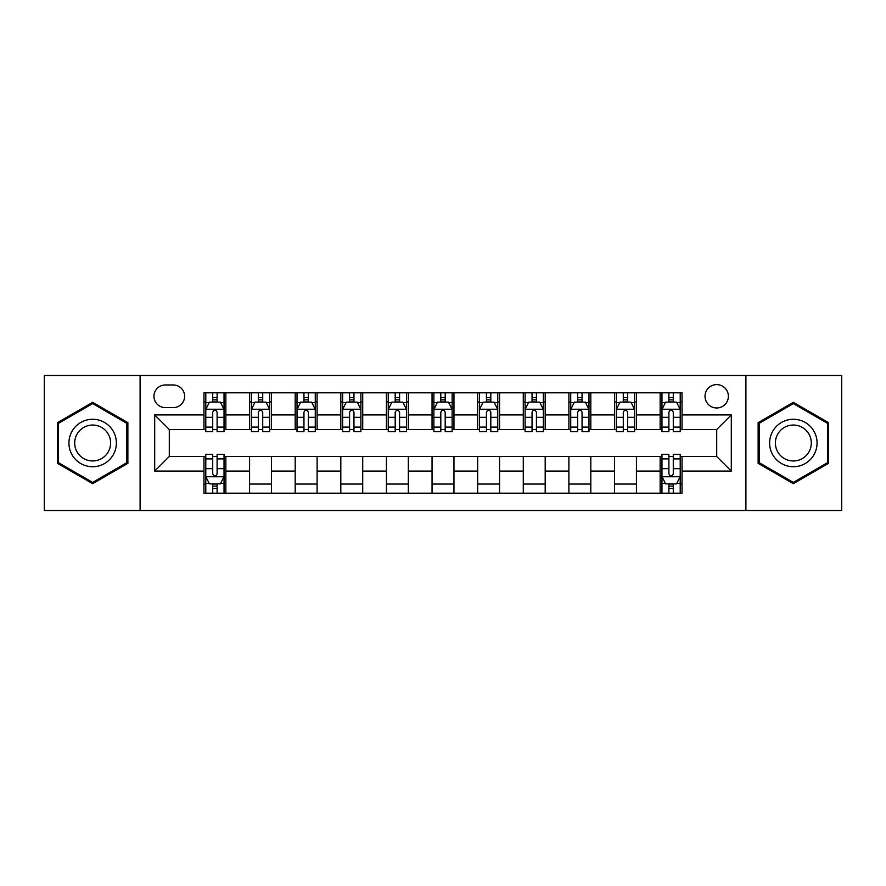<?xml version="1.0" encoding="UTF-8"?>
<svg xmlns="http://www.w3.org/2000/svg" width="886" height="886" viewBox="0 0 886 886"><rect width="100%" height="100%" fill="white"/><g stroke="black" fill="none" stroke-linecap="round" stroke-linejoin="round"><path stroke-width="1.33" d="M716.708 384.613A11.673 11.673 0 0 0 705.023 396.286A11.673 11.673 0 0 0 716.708 407.97A11.673 11.673 0 0 0 728.381 396.286A11.673 11.673 0 0 0 716.708 384.613M745.901 510.513L841.7 510.513L841.7 375.487L745.901 375.487L745.901 510.513L140.099 510.513L140.099 375.487L44.3 375.487L44.3 510.513L140.099 510.513M165.283 407.604L173.313 407.604A11.319 11.319 0 0 0 184.62 396.286A11.319 11.319 0 0 0 173.313 384.978L165.283 384.978A11.319 11.319 0 0 0 153.965 396.286A11.319 11.319 0 0 0 165.283 407.604M745.901 375.487L140.099 375.487M203.957 471.097L154.696 471.097L154.696 414.903L203.957 414.903L203.957 429.5L169.292 429.5L169.292 456.5L203.957 456.5L203.957 493.181L682.043 493.181L682.043 456.5L716.708 456.5L716.708 429.5L682.043 429.5L682.043 414.903L731.304 414.903L731.304 471.097L682.043 471.097M682.043 414.903L682.043 392.819L203.957 392.819L203.957 414.903M660.136 392.819L660.136 429.5L661.964 429.5M668.897 429.5L673.282 429.5M680.215 429.5L682.043 429.5M660.136 429.5L634.597 429.5M614.519 392.819L614.519 429.5L616.346 429.5M623.279 429.5L627.665 429.5M614.519 429.5L588.98 429.5M568.901 392.819L568.901 429.5L570.728 429.5M577.661 429.5L582.047 429.5M568.901 429.5L543.362 429.5M523.283 392.819L523.283 429.5L525.11 429.5M532.043 429.5L536.429 429.5M523.283 429.5L497.744 429.5M477.665 392.819L477.665 429.5L479.492 429.5M486.425 429.5L490.811 429.5M477.665 429.5L452.126 429.5M432.047 392.819L432.047 429.5L433.874 429.5M440.807 429.5L445.193 429.5M432.047 429.5L406.508 429.5M386.429 392.819L386.429 429.5L388.256 429.5M395.189 429.5L399.575 429.5M386.429 429.5L360.89 429.5M340.811 392.819L340.811 429.5L342.638 429.5M349.571 429.5L353.957 429.5M340.811 429.5L315.272 429.5M295.193 392.819L295.193 429.5L297.02 429.5M303.953 429.5L308.339 429.5M295.193 429.5L269.654 429.5M249.575 392.819L249.575 429.5L251.402 429.5M258.335 429.5L262.721 429.5M249.575 429.5L224.036 429.5M203.957 429.5L205.785 429.5M212.718 429.5L217.103 429.5M203.957 456.5L205.785 456.5M212.718 456.5L217.103 456.5M224.036 456.5L225.864 456.5L225.864 493.181M661.964 456.5L225.864 456.5M668.897 456.5L673.282 456.5M680.215 456.5L682.043 456.5M225.864 392.819L225.864 429.5M203.957 401.945L205.785 401.945M212.718 401.945L217.103 401.945M224.036 401.945L225.864 401.945M203.957 484.055L205.785 484.055M212.718 484.055L217.103 484.055M224.036 484.055L225.864 484.055M249.575 456.5L249.575 493.181M271.481 392.819L271.481 429.5M249.575 401.945L251.402 401.945M258.335 401.945L262.721 401.945M269.654 401.945L271.481 401.945M271.481 456.5L271.481 493.181M249.575 484.055L271.481 484.055M295.193 456.5L295.193 493.181M317.099 456.5L317.099 493.181M295.193 484.055L317.099 484.055M317.099 392.819L317.099 429.5M295.193 401.945L297.02 401.945M303.953 401.945L308.339 401.945M315.272 401.945L317.099 401.945M340.811 456.5L340.811 493.181M362.717 456.5L362.717 493.181M340.811 484.055L362.717 484.055M362.717 392.819L362.717 429.5M340.811 401.945L342.638 401.945M349.571 401.945L353.957 401.945M360.89 401.945L362.717 401.945M386.429 456.5L386.429 493.181M408.335 456.5L408.335 493.181M386.429 484.055L408.335 484.055M408.335 392.819L408.335 429.5M386.429 401.945L388.256 401.945M395.189 401.945L399.575 401.945M406.508 401.945L408.335 401.945M432.047 456.5L432.047 493.181M453.953 456.5L453.953 493.181M432.047 484.055L453.953 484.055M453.953 392.819L453.953 429.5M432.047 401.945L433.874 401.945M440.807 401.945L445.193 401.945M452.126 401.945L453.953 401.945M477.665 456.5L477.665 493.181M499.571 456.5L499.571 493.181M477.665 484.055L499.571 484.055M499.571 392.819L499.571 429.5M477.665 401.945L479.492 401.945M486.425 401.945L490.811 401.945M497.744 401.945L499.571 401.945M523.283 456.5L523.283 493.181M545.189 456.5L545.189 493.181M523.283 484.055L545.189 484.055M545.189 392.819L545.189 429.5M523.283 401.945L525.11 401.945M532.043 401.945L536.429 401.945M543.362 401.945L545.189 401.945M568.901 456.5L568.901 493.181M590.807 456.5L590.807 493.181M568.901 484.055L590.807 484.055M590.807 392.819L590.807 429.5M568.901 401.945L570.728 401.945M577.661 401.945L582.047 401.945M588.98 401.945L590.807 401.945M614.519 456.5L614.519 493.181M636.425 456.5L636.425 493.181M614.519 484.055L636.425 484.055M636.425 392.819L636.425 429.5M614.519 401.945L616.346 401.945M623.279 401.945L627.665 401.945M634.597 401.945L636.425 401.945M660.136 456.5L660.136 493.181M660.136 484.055L661.964 484.055M668.897 484.055L673.282 484.055M680.215 484.055L682.043 484.055M660.136 401.945L661.964 401.945M668.897 401.945L673.282 401.945M680.215 401.945L682.043 401.945M169.292 429.5L154.696 414.903M169.292 456.5L154.696 471.097M731.304 414.903L716.708 429.5M731.304 471.097L716.708 456.5M92.653 483.667L127.872 463.334L127.872 422.666L92.653 402.333L57.435 422.666L57.435 463.334L92.653 483.667M828.565 422.666L793.347 402.333L758.128 422.666L758.128 463.334L793.347 483.667L828.565 463.334L828.565 422.666M217.103 397.559L212.718 397.559M224.036 427.107L217.103 427.107L217.103 431.681L224.036 431.681L224.036 409.421L220.381 402.122L209.439 402.122L205.785 409.421L205.785 431.681L212.718 431.681L212.718 427.107L205.785 427.107M205.785 409.421L205.785 392.819M224.036 409.421L224.036 392.819M212.718 402.122L212.718 392.819M217.103 392.819L217.103 402.122M217.103 427.107L217.103 412.167C215.641 409.354 214.179 409.354 212.718 412.167L212.718 427.107M212.718 488.441L217.103 488.441M205.785 458.893L212.718 458.893L212.718 454.319L205.785 454.319L205.785 476.579L209.439 483.878L220.381 483.878L224.036 476.579L224.036 454.319L217.103 454.319L217.103 458.893L224.036 458.893M224.036 476.579L224.036 493.181M205.785 476.579L205.785 493.181M217.103 483.878L217.103 493.181M212.718 493.181L212.718 483.878M212.718 458.893L212.718 473.833C214.179 476.646 215.641 476.646 217.103 473.833L217.103 458.893M262.721 397.559L258.335 397.559M269.654 427.107L262.721 427.107L262.721 431.681L269.654 431.681L269.654 409.421L265.999 402.122L255.057 402.122L251.402 409.421L251.402 431.681L258.335 431.681L258.335 427.107L251.402 427.107M251.402 409.421L251.402 392.819M269.654 409.421L269.654 392.819M258.335 402.122L258.335 392.819M262.721 392.819L262.721 402.122M262.721 427.107L262.721 412.167C261.259 409.354 259.797 409.354 258.335 412.167L258.335 427.107M308.339 397.559L303.953 397.559M315.272 427.107L308.339 427.107L308.339 431.681L315.272 431.681L315.272 409.421L311.617 402.122L300.675 402.122L297.02 409.421L297.02 431.681L303.953 431.681L303.953 427.107L297.02 427.107M297.02 409.421L297.02 392.819M315.272 409.421L315.272 392.819M303.953 402.122L303.953 392.819M308.339 392.819L308.339 402.122M308.339 427.107L308.339 412.167C306.877 409.354 305.415 409.354 303.953 412.167L303.953 427.107M353.957 397.559L349.571 397.559M360.89 427.107L353.957 427.107L353.957 431.681L360.89 431.681L360.89 409.421L357.235 402.122L346.293 402.122L342.638 409.421L342.638 431.681L349.571 431.681L349.571 427.107L342.638 427.107M342.638 409.421L342.638 392.819M360.89 409.421L360.89 392.819M349.571 402.122L349.571 392.819M353.957 392.819L353.957 402.122M353.957 427.107L353.957 412.167C352.495 409.354 351.033 409.354 349.571 412.167L349.571 427.107M399.575 397.559L395.189 397.559M406.508 427.107L399.575 427.107L399.575 431.681L406.508 431.681L406.508 409.421L402.853 402.122L391.911 402.122L388.256 409.421L388.256 431.681L395.189 431.681L395.189 427.107L388.256 427.107M388.256 409.421L388.256 392.819M406.508 409.421L406.508 392.819M395.189 402.122L395.189 392.819M399.575 392.819L399.575 402.122M399.575 427.107L399.575 412.167C398.113 409.354 396.651 409.354 395.189 412.167L395.189 427.107M113.198 431.139A23.723 23.723 0 0 0 80.792 422.456A23.723 23.723 0 0 0 72.109 454.861A23.723 23.723 0 0 0 104.515 463.544A23.723 23.723 0 0 0 113.198 431.139M108.214 434.018A17.964 17.964 0 0 0 83.672 427.451A17.964 17.964 0 0 0 77.104 451.982A17.964 17.964 0 0 0 101.635 458.549A17.964 17.964 0 0 0 108.214 434.018M92.653 482.405L58.531 462.702L58.531 423.298L92.653 403.595L126.776 423.298L126.776 462.702L92.653 482.405M793.347 466.723A23.723 23.723 0 0 0 817.069 443A23.723 23.723 0 0 0 793.347 419.277A23.723 23.723 0 0 0 769.624 443A23.723 23.723 0 0 0 793.347 466.723M793.347 460.964A17.964 17.964 0 0 0 811.31 443A17.964 17.964 0 0 0 793.347 425.036A17.964 17.964 0 0 0 775.383 443A17.964 17.964 0 0 0 793.347 460.964M759.224 423.298L793.347 403.595L827.469 423.298L827.469 462.702L793.347 482.405L759.224 462.702L759.224 423.298M445.193 397.559L440.807 397.559M452.126 427.107L445.193 427.107L445.193 431.681L452.126 431.681L452.126 409.421L448.471 402.122L437.529 402.122L433.874 409.421L433.874 431.681L440.807 431.681L440.807 427.107L433.874 427.107M433.874 409.421L433.874 392.819M452.126 409.421L452.126 392.819M440.807 402.122L440.807 392.819M445.193 392.819L445.193 402.122M445.193 427.107L445.193 412.167C443.731 409.354 442.269 409.354 440.807 412.167L440.807 427.107M490.811 397.559L486.425 397.559M497.744 427.107L490.811 427.107L490.811 431.681L497.744 431.681L497.744 409.421L494.089 402.122L483.147 402.122L479.492 409.421L479.492 431.681L486.425 431.681L486.425 427.107L479.492 427.107M479.492 409.421L479.492 392.819M497.744 409.421L497.744 392.819M486.425 402.122L486.425 392.819M490.811 392.819L490.811 402.122M490.811 427.107L490.811 412.167C489.349 409.354 487.887 409.354 486.425 412.167L486.425 427.107M536.429 397.559L532.043 397.559M543.362 427.107L536.429 427.107L536.429 431.681L543.362 431.681L543.362 409.421L539.707 402.122L528.765 402.122L525.11 409.421L525.11 431.681L532.043 431.681L532.043 427.107L525.11 427.107M525.11 409.421L525.11 392.819M543.362 409.421L543.362 392.819M532.043 402.122L532.043 392.819M536.429 392.819L536.429 402.122M536.429 427.107L536.429 412.167C534.967 409.354 533.505 409.354 532.043 412.167L532.043 427.107M582.047 397.559L577.661 397.559M588.98 427.107L582.047 427.107L582.047 431.681L588.98 431.681L588.98 409.421L585.325 402.122L574.383 402.122L570.728 409.421L570.728 431.681L577.661 431.681L577.661 427.107L570.728 427.107M570.728 409.421L570.728 392.819M588.98 409.421L588.98 392.819M577.661 402.122L577.661 392.819M582.047 392.819L582.047 402.122M582.047 427.107L582.047 412.167C580.585 409.354 579.123 409.354 577.661 412.167L577.661 427.107M627.665 397.559L623.279 397.559M634.597 427.107L627.665 427.107L627.665 431.681L634.597 431.681L634.597 409.421L630.943 402.122L620.001 402.122L616.346 409.421L616.346 431.681L623.279 431.681L623.279 427.107L616.346 427.107M616.346 409.421L616.346 392.819M634.597 409.421L634.597 392.819M623.279 402.122L623.279 392.819M627.665 392.819L627.665 402.122M627.665 427.107L627.665 412.167C626.203 409.354 624.741 409.354 623.279 412.167L623.279 427.107M673.282 397.559L668.897 397.559M680.215 427.107L673.282 427.107L673.282 431.681L680.215 431.681L680.215 409.421L676.561 402.122L665.619 402.122L661.964 409.421L661.964 431.681L668.897 431.681L668.897 427.107L661.964 427.107M661.964 409.421L661.964 392.819M680.215 409.421L680.215 392.819M668.897 402.122L668.897 392.819M673.282 392.819L673.282 402.122M673.282 427.107L673.282 412.167C671.821 409.354 670.359 409.354 668.897 412.167L668.897 427.107M668.897 488.441L673.282 488.441M661.964 458.893L668.897 458.893L668.897 454.319L661.964 454.319L661.964 476.579L665.619 483.878L676.561 483.878L680.215 476.579L680.215 454.319L673.282 454.319L673.282 458.893L680.215 458.893M680.215 476.579L680.215 493.181M661.964 476.579L661.964 493.181M673.282 483.878L673.282 493.181M668.897 493.181L668.897 483.878M668.897 458.893L668.897 473.833C670.359 476.646 671.821 476.646 673.282 473.833L673.282 458.893M249.575 471.097L225.864 471.097M249.575 414.903L225.864 414.903M295.193 414.903L271.481 414.903M295.193 471.097L271.481 471.097M340.811 414.903L317.099 414.903M340.811 471.097L317.099 471.097M386.429 414.903L362.717 414.903M386.429 471.097L362.717 471.097M432.047 414.903L408.335 414.903M432.047 471.097L408.335 471.097M477.665 414.903L453.953 414.903M477.665 471.097L453.953 471.097M523.283 414.903L499.571 414.903M523.283 471.097L499.571 471.097M568.901 414.903L545.189 414.903M568.901 471.097L545.189 471.097M614.519 414.903L590.807 414.903M614.519 471.097L590.807 471.097M660.136 414.903L636.425 414.903M660.136 471.097L636.425 471.097M223.948 409.243L205.873 409.243M205.785 402.565L209.218 402.565M220.603 402.565L224.036 402.565M212.718 417.328L205.785 417.328M224.036 417.328L217.103 417.328M217.103 399.885L212.718 399.885M205.873 476.757L223.948 476.757M224.036 483.435L220.603 483.435M209.218 483.435L205.785 483.435M217.103 468.672L224.036 468.672M205.785 468.672L212.718 468.672M212.718 486.115L217.103 486.115M269.565 409.243L251.491 409.243M251.402 402.565L254.836 402.565M266.221 402.565L269.654 402.565M258.335 417.328L251.402 417.328M269.654 417.328L262.721 417.328M262.721 399.885L258.335 399.885M315.183 409.243L297.109 409.243M297.02 402.565L300.454 402.565M311.839 402.565L315.272 402.565M303.953 417.328L297.02 417.328M315.272 417.328L308.339 417.328M308.339 399.885L303.953 399.885M360.801 409.243L342.727 409.243M342.638 402.565L346.072 402.565M357.457 402.565L360.89 402.565M349.571 417.328L342.638 417.328M360.89 417.328L353.957 417.328M353.957 399.885L349.571 399.885M406.419 409.243L388.345 409.243M388.256 402.565L391.69 402.565M403.075 402.565L406.508 402.565M395.189 417.328L388.256 417.328M406.508 417.328L399.575 417.328M399.575 399.885L395.189 399.885M452.037 409.243L433.963 409.243M433.874 402.565L437.307 402.565M448.693 402.565L452.126 402.565M440.807 417.328L433.874 417.328M452.126 417.328L445.193 417.328M445.193 399.885L440.807 399.885M497.655 409.243L479.581 409.243M479.492 402.565L482.925 402.565M494.31 402.565L497.744 402.565M486.425 417.328L479.492 417.328M497.744 417.328L490.811 417.328M490.811 399.885L486.425 399.885M543.273 409.243L525.199 409.243M525.11 402.565L528.543 402.565M539.928 402.565L543.362 402.565M532.043 417.328L525.11 417.328M543.362 417.328L536.429 417.328M536.429 399.885L532.043 399.885M588.891 409.243L570.817 409.243M570.728 402.565L574.161 402.565M585.546 402.565L588.98 402.565M577.661 417.328L570.728 417.328M588.98 417.328L582.047 417.328M582.047 399.885L577.661 399.885M634.509 409.243L616.434 409.243M616.346 402.565L619.779 402.565M631.164 402.565L634.597 402.565M623.279 417.328L616.346 417.328M634.597 417.328L627.665 417.328M627.665 399.885L623.279 399.885M680.127 409.243L662.052 409.243M661.964 402.565L665.397 402.565M676.782 402.565L680.215 402.565M668.897 417.328L661.964 417.328M680.215 417.328L673.282 417.328M673.282 399.885L668.897 399.885M662.052 476.757L680.127 476.757M680.215 483.435L676.782 483.435M665.397 483.435L661.964 483.435M673.282 468.672L680.215 468.672M661.964 468.672L668.897 468.672M668.897 486.115L673.282 486.115"/></g></svg>

